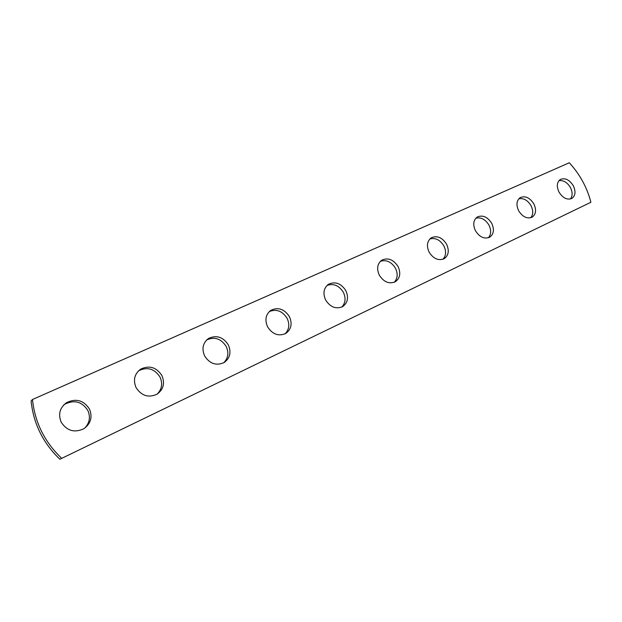 <?xml version="1.0" encoding="UTF-8"?>
<svg xmlns="http://www.w3.org/2000/svg" width="622" height="622" viewBox="0 0 622 622"><rect width="100%" height="100%" fill="white"/><g stroke="black" fill="none" stroke-linecap="round" stroke-linejoin="round"><path stroke-width="0.93" d="M32.484 399.503L31.1 400.965C33.44 423.636 43.027 443.058 59.875 459.238L590.9 202.259C587.082 187.479 579.883 174.315 569.293 162.762L32.484 399.503C34.84 422.276 44.481 441.799 61.415 458.064M590.9 202.259L59.875 459.238M558.929 180.691C563.353 180.022 567.163 182.262 570.358 187.416C572.668 192.081 572.675 195.938 570.397 199.001M518.795 198.799C523.545 197.905 527.611 200.175 530.994 205.61C533.373 210.493 533.295 214.536 530.768 217.747M475.869 218.182C480.985 217.031 485.339 219.317 488.923 225.055C491.38 230.163 491.201 234.401 488.394 237.775M429.841 238.972C435.369 237.511 440.049 239.812 443.859 245.884C446.394 251.226 446.106 255.681 443.004 259.242M380.353 261.333C386.363 259.506 391.401 261.808 395.475 268.253C398.072 273.843 397.668 278.516 394.247 282.279M327.009 285.459C333.548 283.181 339.006 285.475 343.375 292.332C346.05 298.171 345.505 303.085 341.742 307.081M269.303 311.575C276.471 308.745 282.411 311 287.123 318.332C289.868 324.42 289.183 329.59 285.063 333.843M206.667 339.962C214.559 336.432 221.067 338.609 226.206 346.485C229.013 352.814 228.181 358.249 223.702 362.789M138.395 370.976L138.854 370.673C147.5 366.615 154.551 368.753 160.017 377.08C162.871 383.618 161.891 389.318 157.094 394.169M63.592 405.101L64.882 404.16C74.391 399.549 82.042 401.641 87.834 410.442C90.703 417.105 89.622 423.038 84.6 428.247M573.243 185.636C575.949 191.42 575.482 195.681 571.859 198.426C567.186 200.206 562.918 198.13 559.054 192.19C556.379 186.429 556.822 182.184 560.391 179.455C565.087 177.628 569.379 179.688 573.243 185.636M533.832 203.837C536.584 209.816 536.032 214.256 532.16 217.164C527.168 219.1 522.674 216.992 518.678 210.842C515.949 204.887 516.485 200.471 520.28 197.578C525.302 195.58 529.82 197.672 533.832 203.837M491.699 223.298C494.513 229.479 493.845 234.113 489.708 237.2C484.367 239.315 479.624 237.176 475.472 230.793C472.689 224.643 473.326 220.032 477.385 216.954C482.765 214.777 487.531 216.891 491.699 223.298M446.557 244.151C449.426 250.542 448.641 255.385 444.209 258.682C438.479 260.991 433.456 258.822 429.141 252.19C426.311 245.83 427.057 241.017 431.396 237.736C437.173 235.349 442.219 237.487 446.557 244.151M398.064 266.543C400.996 273.167 400.078 278.236 395.32 281.758C389.154 284.293 383.821 282.1 379.327 275.196C376.442 268.618 377.321 263.58 381.962 260.074C388.182 257.446 393.547 259.599 398.064 266.543M345.848 290.661C348.833 297.526 347.768 302.844 342.652 306.615C335.997 309.406 330.321 307.198 325.625 299.998C322.686 293.187 323.712 287.9 328.688 284.153C335.406 281.245 341.128 283.414 345.848 290.661M289.448 316.707C292.488 323.829 291.259 329.419 285.747 333.47C278.539 336.564 272.475 334.341 267.569 326.807C264.575 319.755 265.75 314.211 271.099 310.176C278.384 306.949 284.503 309.118 289.448 316.707M228.344 344.922C231.446 352.324 230.031 358.202 224.083 362.572C216.238 366.016 209.738 363.784 204.591 355.893C201.544 348.584 202.896 342.753 208.642 338.407C216.58 334.799 223.142 336.968 228.344 344.922M161.93 375.595C165.087 383.284 163.454 389.489 157.039 394.208C148.464 398.064 141.466 395.849 136.039 387.553C132.952 379.972 134.5 373.838 140.673 369.141C149.358 365.067 156.441 367.221 161.93 375.595M89.475 409.058C92.686 417.043 90.82 423.598 83.877 428.721C74.469 433.075 66.896 430.875 61.158 422.136C58.025 414.291 59.774 407.814 66.422 402.729C75.962 398.103 83.643 400.21 89.475 409.058M519.868 197.843L520.28 197.578M476.872 217.296L477.385 216.954M430.751 238.164L431.396 237.736M381.146 260.634L381.962 260.074M327.631 284.899L328.688 284.153M269.691 311.218L271.099 310.176M206.737 339.9L208.642 338.407M138.854 370.673L140.673 369.141M64.882 404.16L66.422 402.729"/></g></svg>
